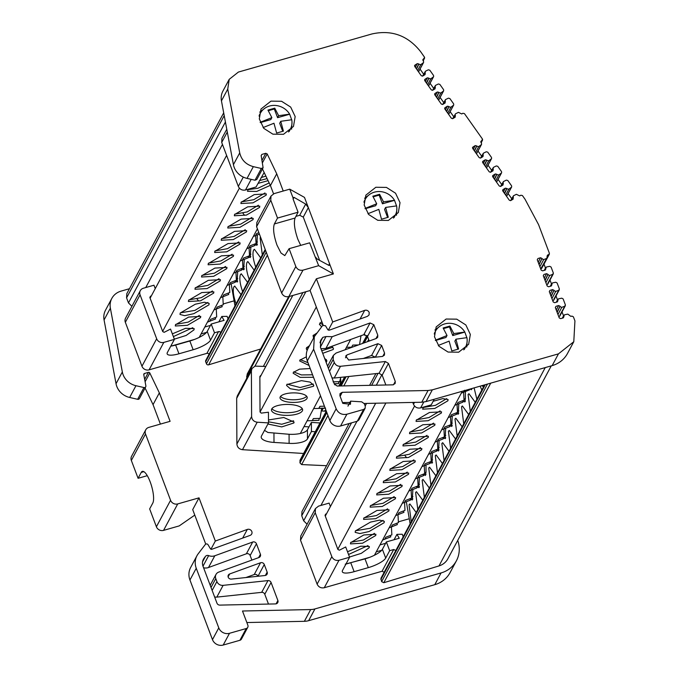 <?xml version="1.0" encoding="UTF-8"?>
<svg xmlns="http://www.w3.org/2000/svg" width="679" height="679" viewBox="0 0 679 679"><rect width="100%" height="100%" fill="white"/><g stroke="black" fill="none" stroke-linecap="round" stroke-linejoin="round"><path stroke-width="1.02" d="M111.823 298.412L105.525 310.167A17 15.634 28.2 0 0 104.065 319.945L116.041 383.72A17 15.634 28.2 0 0 116.805 386.444A17 15.634 28.2 0 0 129.655 397.47L137.642 399.303A1.698 1.562 28.2 0 0 139.424 398.556L145.722 386.801A1.698 1.562 -151.8 0 1 143.94 387.548L135.953 385.714A17 15.634 -151.8 0 1 123.111 374.689A17 15.634 -151.8 0 1 122.339 371.965L110.371 308.181A17 15.634 -151.8 0 1 111.823 298.412A17 15.634 -151.8 0 1 121.023 291.13L129.46 288.719M228.102 576.878L229.672 573.959A2.835 2.606 28.2 0 0 231.31 579.094L265.039 575.512A2.835 2.606 28.2 0 0 267.161 572.125L264.284 564.521A2.835 2.606 28.2 0 0 260.524 562.764L254.226 574.527A2.835 2.606 28.2 0 1 257.978 576.267L264.284 564.521M319.97 422.949L311.381 422.414L311.423 431.505L307.468 438.889A15.71 5.517 -0.3 0 1 289.118 443.362L273.993 442.428A15.71 5.517 -0.3 0 1 261.194 437.072A15.71 5.517 -0.3 0 1 261.466 436.037L268.502 422.915L257.205 422.211C253.827 421.684 251.96 419.8 251.612 416.558L251.391 370.887L251.968 368.553L255.032 366.125L265.795 366.473M251.968 368.553L237.251 396.027L236.674 398.352L236.895 444.032C237.243 447.274 239.11 449.159 242.488 449.685L303.615 453.47M234.976 305.906L231.149 283.839M256.806 245.314L257.4 234.849M250.237 257.562L250.84 247.097M243.676 269.809L244.279 259.344M237.115 282.057L237.709 271.592M410.141 523.798L406.322 501.73M464.75 401.976L465.404 398.378L465.378 391.511M458.223 414.215L458.817 403.759M451.662 426.463L452.256 416.006M445.093 438.71L445.696 428.254M438.532 450.958L439.135 440.501M431.971 463.205L432.565 452.749M423.289 474.171L425.385 475.461L426.03 471.863L426.005 464.996M418.85 487.7L419.444 477.235M412.289 499.948L412.883 489.483M347.945 406.144L350.627 401.145L361.712 401.832L364.343 403.742L365.251 406.152L365.141 408.24L363.604 409.454L346.884 414.224C341.953 415.124 338.38 413.316 336.156 408.8L313.63 349.184L314.318 336.682L322.669 325.453L325.487 325.742L327.804 329.68L329.222 330.206L367.441 316.346L369.062 314.963L369.198 312.459C368.239 310.566 366.736 309.87 364.691 310.362L332.71 321.965L316.389 278.78L333.397 273.926L318.655 265.676L309.641 242.827L289.084 248.692L284.815 255.61L281.021 253.038L276.998 245.136C273.705 235.52 272.822 228.458 274.367 223.951L277.516 218.069L298.073 212.204L293.133 199.134L293.056 197.428M274.367 223.951L295.059 218.044C293.6 222.534 294.525 229.578 297.826 239.195L300.704 245.382M453.682 118.104L455.516 113.809L458.444 112.349L461.728 113.945L462.9 113.266L464.461 113.622L482.455 139.059L481.038 142.666M283.228 191.02L276.726 173.807L267.187 153.929L265.795 153.293L261.856 154.413L261.152 155.55L263.104 167.73L261.322 168.477L253.335 166.644C245.976 164.581 241.435 159.998 239.721 152.894L227.745 89.11L229.205 79.341L238.405 72.059L371.965 33.95C391.545 29.621 407.731 35.478 420.53 51.528L424.621 57.367L423.076 60.686M262.315 254.871L260.116 237.862L260.592 237.26M255.754 267.119L255.627 266.779C253.029 259.217 252.342 253.657 253.556 250.11L254.396 249.303L260.711 257.867M249.193 279.366L249.066 279.027C246.469 271.456 245.781 265.905 246.995 262.357L247.835 261.551L254.15 270.115M242.632 291.605L242.505 291.274C239.908 283.703 239.22 278.152 240.425 274.605L241.274 273.798L247.589 282.362M236.071 303.853L235.944 303.521C233.347 295.951 232.651 290.4 233.865 286.852L234.713 286.046L241.02 294.61M197.054 299.015L198.293 300.525M242.989 213.282L244.567 215.328M261.126 177.542L265.896 176.116M267.085 178.594L259.463 180.639M173.374 336.597L192.785 327.694M172.339 333.856L185.596 328.305L194.177 328.628L193.99 329.858L186.148 335.443L174.342 339.152M175.717 324.375L188.202 322.126L199.346 315.455M200.551 317.611L187.404 325.309L175.292 325.996L175.479 324.766L188.626 317.076L200.738 316.38L200.551 317.611M180.3 312.883L194.958 310.379L207.884 302.452M208.945 304.846L193.871 313.656L184.696 315.676L180.003 314.453L180.215 313.044L195.28 304.226L204.455 302.214L209.157 303.437L208.945 304.846M188.847 299.889L201.323 297.64L212.468 290.96M213.673 293.124L200.526 300.814L188.414 301.501L188.601 300.271L201.748 292.581L213.86 291.894L213.673 293.124M195.408 287.641L207.893 285.392L219.028 278.713M220.234 280.877L207.087 288.567L194.975 289.254L195.162 288.023L208.317 280.334L220.42 279.646L220.234 280.877M201.969 275.394L214.445 273.145L225.589 266.465M226.803 268.629L213.647 276.319L201.544 277.007L201.722 275.776L214.878 268.086L226.981 267.399L226.803 268.629M208.529 263.146L221.014 260.897L232.159 254.218M233.364 256.382L220.208 264.072L208.105 264.768L208.292 263.537L221.439 255.839L233.551 255.151L233.364 256.382M215.09 250.899L227.575 248.65L238.719 241.97M239.925 244.134L226.778 251.824L214.666 252.52L214.853 251.289L228 243.591L240.111 242.904L239.925 244.134M221.651 238.652L234.136 236.402L245.28 229.723M246.485 231.887L233.338 239.577L221.227 240.273L221.413 239.042L234.561 231.352L246.672 230.656L246.485 231.887M228.22 226.404L240.697 224.155L251.841 217.475M253.046 219.64L239.899 227.329L227.788 228.025L227.974 226.794L241.121 219.105L253.233 218.409L253.046 219.64M234.781 214.157L247.258 211.907L258.402 205.228M259.607 207.392L246.46 215.082L234.348 215.778L234.535 214.547L247.682 206.857L259.794 206.161L259.607 207.392M241.342 201.909L253.819 199.66L264.963 192.98M266.168 195.145L253.021 202.834L240.909 203.53L241.096 202.3L254.252 194.61L266.355 193.914L266.168 195.145M247.903 189.662L257.876 188.278L269.164 182.94M270.327 185.35L256.73 191.436L247.479 191.283L248.259 189.212M150.568 296.146L149.847 297.495L150.509 296.163L151.247 296.086M444.049 460.515L441.851 443.506L442.691 442.7L449.006 451.272M450.61 448.267L448.412 431.258L449.252 430.452L455.567 439.024M457.171 436.02L454.972 419.011L455.813 418.213L462.127 426.777M463.74 423.772L461.533 406.763L462.382 405.966L468.688 414.529M470.301 411.525L468.094 394.516L468.943 393.718L475.249 402.282M476.862 399.277L474.112 387.887M483.423 387.03L483.015 385.944M437.488 472.762L435.281 455.753L436.13 454.947L442.445 463.519M430.927 485.01L428.721 468.001L429.569 467.194L435.876 475.758M424.367 497.257L422.16 480.248L423.009 479.442L429.315 488.006M417.806 509.505L415.599 492.496L416.448 491.689L422.754 500.253M411.236 521.752L409.038 504.743L409.878 503.937L416.193 512.501M471.981 388.49L471.345 389.721M405.032 455.668L406.611 457.714M348.548 554.488L367.95 545.593M347.512 551.747L360.77 546.196L369.342 546.519L369.155 547.749L361.313 553.334L349.507 557.043M350.89 542.275L363.375 540.026L374.511 533.346M375.725 535.51L362.569 543.2L350.466 543.887L350.653 542.657L363.8 534.967L375.903 534.28L375.725 535.51M355.473 530.774L370.131 528.27L383.058 520.352M384.11 522.737L369.045 531.547L359.87 533.567L355.168 532.344L355.38 530.936L370.445 522.126L379.629 520.106L384.322 521.328L384.11 522.737M364.012 517.78L376.497 515.531L387.641 508.851M388.846 511.015L375.699 518.705L363.588 519.393L363.774 518.162L376.921 510.472L389.033 509.785L388.846 511.015M370.573 505.532L383.058 503.283L394.202 496.604M395.407 498.768L382.26 506.458L370.148 507.154L370.335 505.923L383.482 498.225L395.594 497.537L395.407 498.768M377.142 493.285L389.619 491.036L400.763 484.356M401.968 486.52L388.821 494.21L376.709 494.906L376.896 493.675L390.043 485.977L402.155 485.29L401.968 486.52M383.703 481.038L396.18 478.788L407.324 472.109M408.529 474.273L395.382 481.963L383.27 482.659L383.457 481.428L396.604 473.738L408.716 473.042L408.529 474.273M390.264 468.79L402.74 466.541L413.884 459.861M415.09 462.026L401.943 469.715L389.831 470.411L390.018 469.181L403.173 461.491L415.276 460.795L415.09 462.026M396.825 456.543L409.301 454.293L420.445 447.614M421.659 449.778L408.503 457.468L396.4 458.164L396.587 456.933L409.734 449.243L421.837 448.547L421.659 449.778M403.385 444.295L415.871 442.046L427.015 435.366M428.22 437.531L415.064 445.22L402.961 445.916L403.148 444.686L416.295 436.996L428.407 436.3L428.22 437.531M409.946 432.048L422.431 429.799L433.575 423.119M434.781 425.283L421.634 432.973L409.522 433.669L409.709 432.438L422.856 424.748L434.967 424.052L434.781 425.283M416.507 419.8L428.992 417.551L440.136 410.871M441.342 413.036L428.194 420.725L416.083 421.421L416.269 420.191L429.417 412.501L441.528 411.805L441.342 413.036M423.076 407.553L435.553 405.304L446.697 398.624M433.16 401.289L442.793 398.615L448.089 399.558L447.902 400.788L434.755 408.478L422.644 409.174L423.433 407.103M325.733 514.037L325.02 515.386L325.682 514.054L326.412 513.978M268.494 421.812L281.768 424.248L293.549 420.759M268.485 419.962L283.78 417.509L294.092 422.083L293.854 422.983L281.76 426.904L267.908 424.019M271.931 408.656A15.583 5.474 179.7 0 0 287.073 412.722A15.583 5.474 179.7 0 0 302.163 408.503M302.367 410.854A15.583 5.474 -0.3 0 1 285.621 415.361A15.583 5.474 -0.3 0 1 271.473 409.98A15.583 5.474 -0.3 0 1 271.744 408.953A15.583 5.474 -0.3 0 1 288.49 404.455A15.583 5.474 -0.3 0 1 302.639 409.827A15.583 5.474 -0.3 0 1 302.367 410.854M280.546 396.392A13.597 4.778 179.7 0 0 293.625 399.778A13.597 4.778 179.7 0 0 306.679 396.273M306.984 398.488A13.597 4.778 -0.3 0 1 292.36 402.418A13.597 4.778 -0.3 0 1 280.02 397.724A13.597 4.778 -0.3 0 1 280.257 396.833A13.597 4.778 -0.3 0 1 294.873 392.895A13.597 4.778 -0.3 0 1 307.214 397.597A13.597 4.778 -0.3 0 1 306.984 398.488M287.107 384.153L300.143 387.531L313.24 384.025M313.545 386.241L298.93 390.17L290.247 388.719L286.58 385.477L286.818 384.586L301.434 380.647L310.116 382.107L313.783 385.349L313.545 386.241M293.668 371.905L301.383 374.927L312.569 374.8M313.503 377.278L300.16 377.371L293.141 373.229L293.379 372.338L299.515 369.155L310.201 368.536M300.237 359.658L307.994 362.688M325.394 360.396L326.361 359.531M324.562 358.189L326.905 360.855L326.158 362.425M309.047 365.472L299.702 360.982L299.94 360.091L306.365 356.84M306.798 347.41L308.028 348.429M321.744 350.737L332.922 347.283M331.776 346.315L333.465 348.607L333.228 349.498L322.72 353.326M307.146 350.415L306.263 348.734L306.501 347.843L309.531 345.611M313.358 335.163L314.598 336.181M313.588 338.049L313.061 335.596L316.838 333.075M319.919 322.915L323.051 324.834M321.608 326.837L319.393 324.239L321.795 321.515M260.592 375.563L259.862 376.522L261.042 375.529M288.668 296.647L247.207 374.027L246.638 378.492M375.835 187.268L365.862 195.153L364.173 205.033L368.655 214.496L377.762 220.302L388.371 220.437L398.335 212.552L400.024 202.673L395.543 193.209L386.436 187.404L375.835 187.268M370.106 194.101L364.615 198.251M270.963 101.137L260.999 109.022L259.31 118.901L263.791 128.365L272.899 134.17L283.499 134.306L293.472 126.421L295.161 116.542L290.68 107.078L281.573 101.273L270.963 101.137M265.243 107.969L259.751 112.12M446.137 319.028L436.173 326.913L434.484 336.792L438.957 346.256L448.072 352.062L458.673 352.197L468.637 344.312L470.335 334.441L465.853 324.969L456.738 319.164L446.137 319.028M440.416 325.861L434.916 330.019M215.124 317.585L215.633 318.943L209.582 321.294L210.634 319.342L216.686 316.983L216.262 309.021M221.685 305.338L222.203 306.696L216.151 309.047L217.195 307.095L223.247 304.735L222.822 296.782M228.254 293.09L228.764 294.448L222.712 296.808L223.756 294.847L229.808 292.488L229.383 284.535M234.815 280.851L235.324 282.201L229.273 284.56L230.317 282.6L236.377 280.24L235.944 272.287M259.386 234.06L255.516 235.571L256.569 233.61L258.877 232.71M254.498 244.109L255.007 245.458L248.955 247.818L250.008 245.857L256.059 243.498L255.635 235.545M241.376 268.604L241.885 269.953L235.834 272.313L236.886 270.352L242.938 267.993L242.505 260.04M247.937 256.356L248.446 257.706L242.395 260.065L243.447 258.105L249.499 255.745L249.066 247.793M390.298 535.476L390.807 536.834L384.755 539.194L385.808 537.233L391.859 534.874L391.427 526.921M396.859 523.237L397.368 524.587L391.316 526.946L392.369 524.986L398.42 522.626L397.987 514.674M403.419 510.99L403.929 512.339L397.877 514.699L398.929 512.738L404.981 510.379L404.557 502.426M409.98 498.742L410.498 500.092L404.438 502.452L405.49 500.491L411.542 498.131L411.118 490.179M436.232 449.753L436.741 451.102L430.69 453.462L431.742 451.501L437.794 449.142L437.361 441.189M429.671 462L430.18 463.35L424.129 465.709L425.181 463.749L431.233 461.389L430.8 453.436M416.55 486.495L417.059 487.845L411.007 490.204L412.051 488.243L418.103 485.884L417.678 477.931M442.793 437.505L443.302 438.855L437.251 441.214L438.303 439.254L444.355 436.894L443.922 428.941M455.915 413.01L456.432 414.36L450.372 416.719L451.425 414.759L457.476 412.399L457.052 404.446M449.354 425.258L449.863 426.607L443.811 428.967L444.864 427.006L450.915 424.647L450.491 416.694M462.484 400.763L462.993 402.112L456.942 404.472L457.986 402.511L464.037 400.16L463.613 392.199M469.316 389.254L469.554 389.865L463.502 392.224L464.546 390.264M423.11 474.248L423.62 475.597L417.568 477.957L418.612 475.996L424.672 473.636L424.239 465.684M318.994 418.417L319.003 420.343L312.323 420.522L313.375 418.561L320.055 418.383L321.702 408.325M325.564 408.096L318.884 408.274L319.936 406.314L324.435 406.195M334.747 384.823L334.823 383.83M333.058 381.827L339.738 381.64L340.722 377.346M352.715 347.011L351.697 347.045L352.749 345.085L358.47 344.932M359.539 344.542L361.007 335.715M562.764 318.035L563.799 316.117L563.315 317.882L560.667 318.655L559.241 317.933L555.346 307.629L555.999 306.314L558.639 305.542L560.073 306.263L557.153 312.425M556.738 302.087L557.773 300.169L557.289 301.934L554.641 302.707L553.207 301.977L549.319 291.681L549.973 290.366L552.613 289.594L554.047 290.315L551.127 296.477M550.72 286.165L551.755 284.246L551.272 286.003L548.632 286.776L547.189 286.054L543.302 275.759L543.955 274.443L546.595 273.671L548.029 274.392L545.11 280.554M544.702 270.242L545.729 268.315L545.254 270.081L542.614 270.853L541.171 270.132L537.284 259.836L537.938 258.521L540.569 257.748L542.012 258.47L539.092 264.632M511.626 200.067L513.12 197.275L513.146 199.134L510.591 200.661L509.292 200.186L502.808 191.02L503.071 189.56L505.363 188.151L506.916 188.507L504.641 193.617M501.577 185.868L503.08 183.075L503.097 184.934L500.542 186.462L499.243 185.987L492.759 176.82L493.022 175.36L495.314 173.951L496.867 174.308L494.592 179.417M491.554 171.685L493.047 168.893L493.064 170.752L490.51 172.279L489.219 171.812L482.727 162.646L482.99 161.186L485.281 159.777L486.843 160.125L484.568 165.243M481.521 157.511L483.015 154.719L483.032 156.577L480.477 158.105L479.187 157.638L472.694 148.463L472.957 147.012L475.249 145.595L476.811 145.951L474.536 151.061M455.176 115.311L455.202 117.17L452.647 118.698L451.348 118.222L444.864 109.056L445.118 107.596L447.41 106.187L448.972 106.544L446.697 111.653M443.633 103.904L445.127 101.112L445.152 102.97L442.598 104.498L441.299 104.023L434.815 94.856L435.078 93.396L437.369 91.988L438.923 92.344L436.648 97.453M433.601 89.721L435.103 86.929L435.12 88.788L432.565 90.315L431.267 89.849L424.782 80.682L425.046 79.222L427.337 77.813L428.89 78.161L426.616 83.271M423.569 75.547L425.071 72.755L425.088 74.614L422.533 76.141L421.235 75.675L414.75 66.5L415.013 65.048L417.305 63.631L418.858 63.987L416.583 69.097M364.224 403.47L421.769 402.24L428.067 390.484L432.319 389.848L558.452 353.861L573.789 341.724L574.935 320.887L573.39 316.813L571.956 316.091L570.895 316.397L567.814 314.122L564.538 314.776L563.799 316.117L563.842 315.285L562.288 318.179M539.881 266.703L543.692 259.582L546.765 258.376L547.681 254.956L548.742 254.659L549.413 253.343L538.549 224.596L525.003 199.193L522.44 195.569L520.878 195.213L519.673 195.908L516.388 194.313L513.468 195.773L513.12 197.275M396.57 205.992L394.499 200.28L383.499 201.824L382.438 203.802L394.448 200.373M387.59 217.424L384.56 209.412L385.621 207.435L396.621 205.89A17 15.634 -151.8 0 1 395.144 215.506A17 15.634 -151.8 0 1 393.37 218.086M291.707 119.86L289.636 114.148L278.636 115.693L277.575 117.671L289.585 114.242M282.719 131.293L279.697 123.281L280.758 121.303L291.758 119.759A17 15.634 -151.8 0 1 290.272 129.375A17 15.634 -151.8 0 1 288.507 131.955M466.872 337.752L464.809 332.039L453.81 333.584L452.749 335.562L464.759 332.133M457.892 349.184L454.862 341.172L455.932 339.194L466.931 337.65A17 15.634 -151.8 0 1 465.446 347.266A17 15.634 -151.8 0 1 463.681 349.846M557.943 314.504L561.762 307.375L560.234 306.687M551.917 298.548L555.736 291.427L554.208 290.739M545.899 282.625L549.71 275.504L548.191 274.808M543.692 259.582L542.173 258.886M505.668 195.06L508.817 189.178L507.179 188.881M495.619 180.86L498.768 174.978L497.138 174.681M485.587 166.686L488.736 160.804L487.106 160.499M475.555 152.503L478.703 146.622L477.074 146.325M447.716 113.096L450.873 107.214L449.235 106.917M437.675 98.896L440.824 93.015L439.186 92.717M427.643 84.722L430.792 78.84L429.162 78.535M417.61 70.54L420.759 64.658L419.13 64.361M428.576 86.046L433.643 76.583L433.558 75.496L429.807 70.2L428.33 69.801L425.41 71.253L425.071 72.755M438.609 100.22L443.676 90.757L443.591 89.67L439.839 84.374L438.362 83.975L435.443 85.427L435.103 86.929M448.658 114.42L453.725 104.956L453.64 103.87L449.871 98.548L448.395 98.149L445.475 99.609L445.127 101.112M486.52 168.01L491.596 158.547L491.503 157.46L487.751 152.164L486.274 151.765L483.355 153.216L483.015 154.719M496.553 182.184L501.628 172.721L501.535 171.634L497.783 166.338L496.307 165.939L493.387 167.39L493.047 168.893M506.602 196.384L511.669 186.92L511.584 185.834L507.816 180.512L506.339 180.113L503.419 181.573L503.08 183.075M553.343 273.017L552.782 274.308L553.343 273.017L551.093 267.068L549.752 266.321L546.476 266.983L545.729 268.315L545.78 267.484L544.227 270.378M559.36 288.94L558.8 290.23L559.36 288.94L557.111 282.99L555.77 282.252L552.494 282.905L551.755 284.246L551.798 283.406L550.245 286.309M565.386 304.888L564.826 306.178L565.386 304.888L563.129 298.913L561.788 298.174L558.511 298.828L557.773 300.169L557.815 299.329L556.262 302.231M549.71 275.504L552.782 274.308L547.775 283.406M555.736 291.427L558.8 290.23L553.792 299.329M561.762 307.375L564.826 306.178L559.827 315.277M430.792 78.84L433.372 76.897L428.517 85.961M440.824 93.015L443.404 91.079L438.549 100.136M450.873 107.214L453.453 105.279L448.598 114.335M488.736 160.804L491.316 158.861L486.461 167.925M498.768 174.978L501.348 173.043L496.493 182.099M508.817 189.178L511.397 187.243L506.542 196.299M547.215 284.688L546.748 284.874M553.232 300.61L552.765 300.797M559.258 316.567L558.792 316.745M422.593 76.124L425.41 71.253M432.625 90.299L435.443 85.427M442.657 104.473L445.475 99.609M452.706 118.672L455.516 113.809M480.537 158.088L483.355 153.216M490.569 172.262L493.387 167.39M500.601 186.436L503.419 181.573M510.65 200.636L513.468 195.773M420.759 64.658L423.34 62.723L418.485 71.779M478.703 146.622L481.284 144.686L476.429 153.743M443.48 328.594L449.464 326.888L452.749 335.562M435.443 340.502L445.95 337.497L447.02 335.519L443.124 327.982L449.914 326.047L449.464 326.888M268.307 110.702L274.299 108.996L277.575 117.671M260.269 122.61L270.785 119.606L271.846 117.628L267.959 110.091L274.749 108.156L274.299 108.996M373.17 196.834L379.162 195.128L382.438 203.802M365.141 208.742L375.648 205.737L376.709 203.759L372.822 196.223L379.612 194.287L379.162 195.128M422.898 59.548L423.289 59.124L423.611 62.4L418.544 71.864M480.842 141.512L481.233 141.088L481.564 144.364L476.488 153.827M547.325 257.095L540.73 268.952M545.186 270.098L545.899 268.765L545.254 270.081M551.204 286.029L551.917 284.688L551.272 286.003M557.221 301.951L557.943 300.61L557.289 301.934M563.247 317.899L563.969 316.558L563.315 317.882M435.341 340.213L447.02 335.519M449.914 326.047L453.81 333.584M455.932 339.194L458.597 349.014L451.807 350.95L449.133 341.13L438.286 345.458M260.167 122.322L271.846 117.628M274.749 108.156L278.636 115.693M280.758 121.303L283.423 131.123L276.633 133.059L273.968 123.238L263.113 127.567M365.03 208.453L376.709 203.759M379.612 194.287L383.499 201.824M385.621 207.435L388.286 217.255L381.496 219.19L378.831 209.37L367.976 213.698M541.197 268.765L541.757 267.484M434.314 334.11A17 15.634 -151.8 0 1 435.477 331.208A17 15.634 -151.8 0 1 449.795 323.297A17 15.634 -151.8 0 1 464.809 332.039M259.14 116.219A17 15.634 -151.8 0 1 260.312 113.317A17 15.634 -151.8 0 1 274.622 105.406A17 15.634 -151.8 0 1 289.636 114.148M364.003 202.35A17 15.634 -151.8 0 1 365.175 199.448A17 15.634 -151.8 0 1 379.485 191.537A17 15.634 -151.8 0 1 394.499 200.28M364.937 334.56L364.02 334.645M338.677 381.674L338.694 383.601L334.204 383.72M363.638 334.764L364.937 334.62M334.255 383.847L338.694 383.601M307.103 420.81L319.003 420.343M422.805 60.015L424.621 57.367M480.749 141.979L482.591 139.314M333.397 273.926L329.544 263.715L329.705 265.319L328.848 265.37L317.382 259.166L315.404 257.069M292.997 197.767L294.024 197.36L305.686 204.082L308.342 207.613L304.489 197.402L289.738 189.161L292.997 197.767M547.019 256.28L547.681 254.956L547.002 256.229M319.631 260.38L303.275 217.093L299.694 215.285L295.925 216.363M414.64 65.456L414.546 65.914M424.689 79.596L424.579 80.097M434.704 93.812L434.611 94.271M444.745 108.012L444.652 108.47M472.584 147.419L472.491 147.878M482.616 161.602L482.523 162.06M492.648 175.776L492.555 176.234M502.698 189.976L502.604 190.434M537.284 259.836L537.938 258.521L537.259 259.777M543.302 275.759L543.955 274.443L543.276 275.699M549.319 291.681L549.973 290.366L549.294 291.622M555.346 307.629L555.999 306.314L555.329 307.57M466.753 347.071L467.169 340.196M291.58 129.18L291.995 122.305M396.443 215.311L396.859 208.436M483.618 386.665L481.504 385.672M295.059 218.044L298.073 212.204M428.067 390.484L342.258 392.318L340.009 393.642L339.899 395.721L342.793 403.377L350.457 404.268L350.627 401.145M381.666 345.441L384.543 353.055L384.424 355.142L382.421 356.441L348.692 360.023L345.696 356.042L347.045 354.888L377.906 343.693L371.608 355.457L375.36 357.205L381.666 345.441L377.906 343.693M331.989 377.847L334.195 378.042L340.502 366.287L385.349 361.525L388.456 363.418L395.263 381.437L395.153 383.525L392.912 384.84L337.225 386.037L334.357 384.127L320.42 347.241L320.811 340.162L322.839 337.336L326.039 336.546L320.378 347.122M328.653 265.26L329.544 263.715L308.342 207.613L303.275 217.093M340.502 366.287C337.573 366.388 335.502 365.124 334.28 362.484L333.16 359.522L333.389 355.355L336.097 353.038L376.327 338.456L377.685 337.293L377.796 335.214L375.996 338.575M311.381 422.414L307.426 429.799A15.71 5.517 -0.3 0 1 289.076 434.271L267.993 432.489L264.504 430.376M268.502 422.915L268.451 412.212L261.22 413.112L260.032 411.966L259.862 376.522M349.142 423.543L301.968 511.567L301.739 515.751L303.649 520.801L307.078 524.213M394.058 539.737L396.943 534.356L399.244 538.26L386.359 541.935L389.661 550.677L385.706 558.062A15.71 4.244 -20.7 0 1 368.315 567.627L354.124 571.676A15.71 4.244 -20.7 0 1 342.343 571.794A15.71 4.244 -20.7 0 1 342.555 570.377L349.592 557.255L345.696 546.96L339.398 550.194L337.904 549.481L325.02 515.386L325.682 514.054M403.207 536.733L402.265 534.246L396.943 534.356M412.255 499.956L411.211 499.515L412.874 498.955M419.232 487.31L417.772 487.267L419.444 486.707M432.362 462.815L430.902 462.781L432.565 462.212M438.507 450.966L437.463 450.533L439.126 449.965M445.483 438.32L444.024 438.286L445.687 437.717M452.044 426.072L450.584 426.039L452.248 425.47M458.189 414.232L457.145 413.791L458.809 413.222M465.166 401.578L463.706 401.544L465.378 400.983M471.727 389.33L470.275 389.296L471.939 388.736M462.662 400.695L463.706 401.544M456.101 412.942L457.145 413.791M449.54 425.19L450.584 426.039M442.98 437.429L444.024 438.286M436.419 449.676L437.463 450.533M429.858 461.924L430.902 462.781M416.728 486.419L417.772 487.267M410.167 498.666L411.211 499.515M480.138 386.164L481.81 390.035M223.697 112.841L126.803 293.676L126.574 297.852L128.484 302.91L131.904 306.322M218.884 321.846L221.77 316.465L224.07 320.369L211.186 324.044L214.496 332.786L210.532 340.171A15.71 4.244 -20.7 0 1 193.142 349.736L178.959 353.784A15.71 4.244 -20.7 0 1 167.17 353.903A15.71 4.244 -20.7 0 1 167.382 352.486L174.418 339.356L170.531 329.069L164.174 332.32L162.731 331.59L149.847 297.495L150.509 296.163M228.042 318.841L227.1 316.346L221.77 316.465M257.986 183.398L268.078 180.665M237.506 281.666L236.046 281.624L237.709 281.064M244.067 269.419L242.607 269.376L244.27 268.816M250.212 257.57L249.168 257.129L250.831 256.569M257.188 244.924L255.728 244.881L257.392 244.321M254.684 244.033L255.728 244.881M248.124 256.28L249.168 257.129M241.563 268.528L242.607 269.376M235.002 280.775L236.046 281.624M412.781 402.435L413.486 404.285C414.962 407.298 417.347 408.503 420.632 407.901L431.233 404.879L434.246 399.26M226.778 129.256L221.94 138.287L221.71 142.454L238.312 186.394C239.797 189.399 242.182 190.604 245.467 190.01L256.059 186.988L264.156 172.491M420.038 69.08L423.637 74.172M430.07 83.262L433.669 88.346M440.102 97.436L443.701 102.529M450.143 111.636L453.75 116.729M477.999 151.01L481.598 156.102M488.031 165.192L491.63 170.276M498.063 179.366L501.662 184.459M508.113 193.566L511.711 198.658M229.205 79.341L222.899 91.096A17 15.634 28.2 0 0 221.447 100.874L233.423 164.649A17 15.634 28.2 0 0 247.037 178.399L255.024 180.232L256.806 179.485L263.104 167.73M261.177 155.695L261.856 154.413L261.152 155.55M277.516 218.069L270.777 200.229L271.006 196.061L274.07 193.634L289.738 189.161M271.006 196.061L256.832 222.517L256.603 226.684L281.658 292.997C283.143 296.002 285.519 297.207 288.804 296.604L310.091 290.536L323.136 325.063M281.658 292.997L295.832 266.541C297.326 269.529 299.702 270.734 302.987 270.149L288.804 296.604M318.655 265.676L302.987 270.149M295.832 266.541L289.084 248.692M314.318 336.682L308.02 348.437A17 15.634 28.2 0 0 307.332 360.939L329.858 420.556A8.496 7.817 28.2 0 0 340.586 425.979L357.307 421.209L358.835 419.995L365.141 408.24M342.488 402.579L349.94 402.426M421.769 402.24L426.022 401.603L552.154 365.616A28.331 26.065 28.2 0 0 567.491 353.479L573.789 341.724M549.413 253.343L547.367 257.231M543.845 263.732L543.175 265.048M544.006 264.165L545.475 268.052M549.998 280.011L551.492 283.975M556.016 295.934L557.51 299.897M562.042 311.882L563.536 315.845M320.972 348.7L325.895 348.454L332.192 336.691L326.039 336.546M367.526 336.461L373.823 324.706L370.072 322.958L363.774 334.713L367.526 336.461L369.249 341.019M332.192 336.691L370.072 322.958M373.823 324.706L377.796 335.214M385.867 384.993L382.158 375.181L379.052 373.28L334.195 378.042M338.685 381.887L340.951 382.031L338.829 386.003M340.951 382.031L340.552 378.356M305.83 291.749L259.87 377.541M316.312 306.993L260.032 412.026M300.313 433.482L320.505 395.798M345.178 349.744L350.695 339.458M326.302 411.143L300.101 460.031L299.94 462.866L301.654 464.572L326.548 465.701M395.823 550.525L384.178 572.253M385.876 403.012L325.283 516.091M414.555 406.05L337.819 549.26M369.732 557.298L346.392 563.96M374.443 555.235L462.306 391.248M484.56 384.9L380.919 578.338L381.623 581.64L383.805 582.718L438.982 565.93A17.06 15.685 28.2 0 0 447.936 558.698L551.255 365.871M220.65 332.634L209.005 354.362M226.608 155.432L150.11 298.2M239.381 188.159L162.646 331.369M194.559 339.407L171.227 346.069M199.27 337.344L257.409 228.831M265.209 249.473L205.745 360.447A1.706 1.57 28.2 0 0 205.678 361.703L206.45 363.749A1.706 1.57 28.2 0 0 208.631 364.827L260.609 349.006M276.726 173.807L270.429 185.562L273.544 193.812M262.45 168.944L270.429 185.562M316.389 278.78L310.091 290.536M332.71 321.965L328.322 330.155M363.282 358.478L371.608 355.457M325.895 348.454L363.774 334.713M315.26 431.742L311.423 431.505M321.464 410.948L326.243 411.245M308.987 426.879L304.014 426.573M349.592 557.255L338.991 560.277C335.706 560.871 333.321 559.666 331.836 556.661L315.234 512.721L315.463 508.554L318.527 506.127L329.128 503.105L330.418 506.517M315.463 508.554L300.746 536.028L300.517 540.195L317.118 584.135C318.604 587.14 320.989 588.345 324.273 587.742L382.065 571.251L393.71 549.523L395.798 550.482M384.161 572.21L382.065 571.251M345.246 564.13L365.013 558.885L368.315 567.627M393.71 549.523L389.661 550.677M386.359 541.935L382.404 549.319A15.71 4.244 -20.7 0 1 365.013 558.885M398.539 521.803L408.503 518.96M385.63 543.293L379.977 544.906M147.284 475.673L138.083 478.296L141.232 472.414A17 4.838 74.1 0 1 142.352 471.379A17 4.838 74.1 0 1 150.959 484.085A17 4.838 74.1 0 1 152.809 503.037L149.66 508.919L156.399 526.76A5.67 5.211 -151.8 0 0 163.554 530.375L179.222 525.902L194.788 515.106M174.418 339.356L163.817 342.386A5.67 5.211 -151.8 0 1 156.671 338.77L140.069 294.83A5.67 5.211 -151.8 0 1 140.298 290.663A5.67 5.211 -151.8 0 1 143.362 288.236L153.955 285.214L155.245 288.617M140.298 290.663L125.573 318.137A5.67 5.211 28.2 0 0 125.343 322.304L141.953 366.236A5.67 5.211 28.2 0 0 149.1 369.851L206.9 353.36L218.536 331.632A1.698 1.562 -151.8 0 1 220.633 332.583M208.988 354.319A1.698 1.562 28.2 0 0 206.9 353.36M170.785 346.137A15.71 4.244 159.3 0 0 175.649 345.042L189.84 340.994L193.142 349.736M218.536 331.632L214.496 332.786M211.186 324.044L207.231 331.428A15.71 4.244 -20.7 0 1 189.84 340.994M223.374 303.912L233.33 301.069M210.456 325.402L204.803 327.015M457.722 540.433A28.331 26.065 -151.8 0 1 456.407 560.795A28.331 26.065 -151.8 0 1 441.078 572.932L314.937 608.919A17 15.634 -151.8 0 1 310.685 609.555L242.496 611.015L247.869 625.223A2.835 2.606 -151.8 0 1 246.222 628.525L229.502 633.295A8.496 7.817 -151.8 0 1 218.774 627.871L196.248 568.255A17 15.634 -151.8 0 1 196.935 555.753A17 15.634 -151.8 0 1 198.192 553.801L205.287 544.524A1.698 1.562 -151.8 0 1 208.105 544.813L210.422 548.751A1.137 1.044 28.2 0 0 211.84 549.277L250.059 535.417A3.403 3.123 28.2 0 0 251.086 530.375A3.403 3.123 28.2 0 0 247.309 529.433L215.328 541.036L199.006 497.851L177.728 503.92A5.67 5.211 -151.8 0 1 170.573 500.304L145.518 433.991A5.67 5.211 -151.8 0 1 145.747 429.824A5.67 5.211 -151.8 0 1 148.811 427.397L170.098 421.328L159.344 392.878L149.813 373A1.137 1.044 28.2 0 0 148.412 372.364L144.474 373.484A1.137 1.044 28.2 0 0 143.77 374.621L145.866 385.825A1.698 1.562 -151.8 0 1 145.722 386.801M214.606 596.917A5.67 5.211 28.2 0 0 216.822 597.113L261.67 592.351A2.835 2.606 28.2 0 1 264.776 594.252L271.074 582.489L277.881 600.516A2.835 2.606 28.2 0 1 275.53 603.911L219.843 605.108A2.835 2.606 28.2 0 1 216.974 603.198L203.038 566.311A9.633 8.861 28.2 0 1 203.428 559.233A9.633 8.861 28.2 0 1 204.141 558.13L205.457 556.407A2.835 2.606 -151.8 0 1 208.657 555.617L202.996 566.193M324.163 411.109A11.331 10.423 28.2 0 0 325.852 409.963M376.268 551.823L381.734 550.262M138.083 478.296L131.344 460.447A5.67 5.211 -151.8 0 1 131.573 456.28L145.747 429.824M201.103 333.932L206.56 332.37M216.822 597.113L223.119 585.357A5.67 5.211 -151.8 0 1 216.898 581.564L215.778 578.593A5.67 5.211 -151.8 0 1 216.007 574.426A5.67 5.211 -151.8 0 1 218.714 572.108L258.945 557.527A2.835 2.606 -151.8 0 0 260.413 554.285L258.614 557.646M196.935 555.753L190.638 567.508A17 15.634 28.2 0 0 189.95 580.01L212.476 639.626A8.496 7.817 28.2 0 0 223.204 645.05L239.925 640.28A2.835 2.606 28.2 0 0 241.452 639.066L247.759 627.311M246.859 622.541L304.387 621.31A17 15.634 28.2 0 0 308.639 620.674L434.772 584.687A28.331 26.065 28.2 0 0 450.109 572.55L456.407 560.795M271.074 582.489A2.835 2.606 28.2 0 0 267.967 580.596L261.67 592.351M203.59 567.771A8.496 7.817 28.2 0 0 208.512 567.525L214.81 555.761A8.496 7.817 -151.8 0 1 208.657 555.617M250.144 555.532L256.45 543.777A2.835 2.606 28.2 0 0 252.69 542.029L246.392 553.784A2.835 2.606 28.2 0 1 250.144 555.532L251.867 560.09M214.81 555.761L252.69 542.029M256.45 543.777L260.413 554.285M223.119 585.357L267.967 580.596M229.672 573.959L260.524 562.764M210.94 549.226L215.328 541.036M159.344 392.878L153.047 404.633L160.397 424.095M145.068 388.015L153.047 404.633M199.006 497.851L192.709 509.606L205.754 544.125M245.9 577.549L254.226 574.527M264.776 594.252L268.485 604.064M208.512 567.525L246.392 553.784M122.339 371.965L116.041 383.72M251.391 370.887L236.674 398.352M289.466 296.417L246.63 376.37M424.316 75.089L425.351 73.154M434.339 89.272L435.383 87.328M444.372 103.446L445.416 101.51M454.421 117.645L455.456 115.71M482.26 157.053L483.295 155.118M492.292 171.235L493.327 169.292M502.324 185.409L503.36 183.474M512.365 199.609L513.409 197.674M418.858 63.987L416.32 68.723M428.89 78.161L426.353 82.897M438.923 92.344L436.385 97.08M448.972 106.544L446.434 111.28M476.811 145.951L474.273 150.687M486.843 160.125L484.297 164.861M496.867 174.308L494.329 179.044M506.916 188.507L504.378 193.243M542.012 258.47L538.931 264.207M548.029 274.392L544.948 280.13M554.047 290.315L550.975 296.052M560.073 306.263L557.001 312.009M417.305 63.631L415.327 67.314M427.337 77.813L425.36 81.497M437.369 91.988L435.392 95.671M447.41 106.187L445.441 109.871M475.249 145.595L473.271 149.287M485.281 159.777L483.304 163.461M495.314 173.951L493.336 177.635M505.363 188.151L503.385 191.834M540.569 257.748L538.184 262.213M546.595 273.671L544.202 278.135M552.613 289.594L550.219 294.058M558.639 305.542L556.245 310.006M293.133 199.142L294.024 197.36M305.686 204.082L299.694 215.285M484.509 384.917L483.592 386.623M262.043 160.303L265.795 153.293M382.752 356.39L384.543 353.055M319.945 342.742L322.839 337.336M321.523 339.059L320.293 341.359M334.28 362.484L329.536 371.354M328.407 368.383L333.16 359.522M378.016 373.391L371.634 385.299M351.51 422.864L301.739 515.751M424.341 475.028L426.005 474.46M224.214 115.617L126.574 297.852M413.486 404.285L414.496 402.392M423.755 402.078L420.632 407.901M238.312 186.394L243.294 177.1M251.179 179.349L245.467 190.01M227.295 132.023L221.71 142.454M261.322 168.477L255.024 180.232M247.037 178.399L253.335 166.644M267.187 153.929L262.493 162.697M270.777 200.229L256.603 226.684M360.048 319.028L364.691 310.362M357.307 421.209L363.604 409.454M342.258 392.318L340.12 396.307M432.319 389.848L426.022 401.603M345.484 357.808L347.045 354.888M395.263 381.437L393.481 384.772M385.349 361.525L379.052 373.28M382.158 375.181L388.456 363.418M292.819 295.458L254.948 366.151M367.585 336.614L364.258 342.827M346.061 376.786L341.147 385.952M326.862 412.62L299.94 462.866M299.931 460.735L326.387 411.364M339.984 385.978L344.847 376.913M362.824 343.345L366.991 335.579M381.929 374.715L376.31 385.197M366.541 403.419L365.183 405.966M356.959 421.311L303.649 520.801M487.488 384.068L381.623 581.64M380.851 579.594L485.273 384.696M225.42 121.999L128.484 302.91M205.678 361.703L265.464 250.127M266.236 252.181L206.45 363.749M227.745 89.11L221.447 100.874M239.721 152.894L233.423 164.649M313.63 349.184L307.332 360.939M336.156 408.8L329.858 420.556M346.884 414.224L340.586 425.979M558.452 353.861L552.154 365.616M302.91 292.581L263.401 366.329M323.204 408.274L321.77 410.965M273.993 442.428L273.951 433.338M257.205 422.211L242.488 449.685M236.895 444.032L251.612 416.558M307.426 429.799L307.468 438.889M289.076 434.271L289.118 443.362M368.672 339.492L367.517 341.647M348.845 376.489L343.803 385.893M327.949 415.497L301.654 464.572M385.697 384.552L385.451 385.001M375.691 403.224L320.921 505.448M315.234 512.721L300.517 540.195M354.124 571.676L350.822 562.933M338.991 560.277L324.273 587.742M317.118 584.135L331.836 556.661M382.404 549.319L385.706 558.062M490.739 383.143L383.805 582.718M143.855 471.667L141.232 472.414M222.449 144.406L145.747 287.557M140.069 294.83L125.343 322.304M178.959 353.784L175.649 345.042M163.817 342.386L149.1 369.851M141.953 366.236L156.671 338.77M207.231 331.428L210.532 340.171M267.373 255.202L208.631 364.827M144.661 379.374L148.412 372.364M144.474 373.484L143.795 374.766M265.37 575.461L267.161 572.125M202.563 561.813L205.457 556.407M204.141 558.13L202.902 560.438M545.254 367.585L438.982 565.93M170.573 500.304L156.399 526.76M131.344 460.447L145.518 433.991M216.898 581.564L212.154 590.424M211.033 587.454L215.778 578.593M242.675 538.099L247.309 529.433M239.925 640.28L246.222 628.525M314.937 608.919L308.639 620.674M304.387 621.31L310.685 609.555M143.94 387.548L137.642 399.303M129.655 397.47L135.953 385.714M149.813 373L145.111 381.768M177.728 503.92L163.554 530.375M277.881 600.516L276.098 603.843M196.248 568.255L189.95 580.01M218.774 627.871L212.476 639.626M229.502 633.295L223.204 645.05M441.078 572.932L434.772 584.687M110.371 308.181L104.065 319.945M395.144 215.506L394.007 217.628M290.272 129.375L289.144 131.497M465.446 347.266L464.309 349.388M547.732 284.238L553.3 273.849M553.75 300.16L559.318 289.772M559.776 316.108L565.344 305.72M541.715 268.315L547.282 257.927M435.477 331.208L434.348 333.33M260.312 113.317L259.174 115.438M365.175 199.448L364.037 201.57M352.325 347.156L346.468 347.334M320.692 396.307L320.225 396.324M325.199 408.215L313.664 408.571M423.484 475.665L415.387 478.831M469.418 389.933L461.321 393.099M462.857 402.18L454.752 405.346M449.727 426.675L441.63 429.841M456.296 414.428L448.191 417.593M443.166 438.923L435.069 442.088M416.923 487.904L408.817 491.07M430.045 463.418L421.948 466.583M436.605 451.17L428.508 454.336M410.362 500.151L402.257 503.317M403.793 512.399L395.696 515.565M397.232 524.646L389.135 527.812M390.671 536.894L382.574 540.06M248.31 257.765L240.213 260.931M241.749 270.013L233.652 273.179M254.871 245.518L246.774 248.684M259.395 234.077L253.335 236.445M235.189 282.26L227.092 285.426M228.628 294.508L220.531 297.674M222.067 306.755L213.961 309.921M215.506 319.003L207.401 322.169M375.886 373.62L369.605 385.341M424.57 58.199L423.17 60.813M482.548 140.146L481.131 142.794M549.362 254.175L543.794 264.564M333.389 355.355L327.584 366.193M418.256 484.814L419.495 484.382M424.816 472.567L426.064 472.134M431.377 460.32L432.625 459.887M437.938 448.072L439.186 447.639M444.499 435.825L445.747 435.4M451.06 423.577L452.307 423.153M457.629 411.33L458.868 410.905M464.19 399.082L465.429 398.658M411.695 497.062L412.934 496.629M243.082 266.923L244.33 266.491M249.643 254.676L250.891 254.243M256.204 242.428L257.451 241.996M236.521 279.171L237.769 278.738M339.78 385.978L344.626 376.938M362.578 343.438L366.864 335.443M210.201 585.264L216.007 574.426"/></g></svg>
